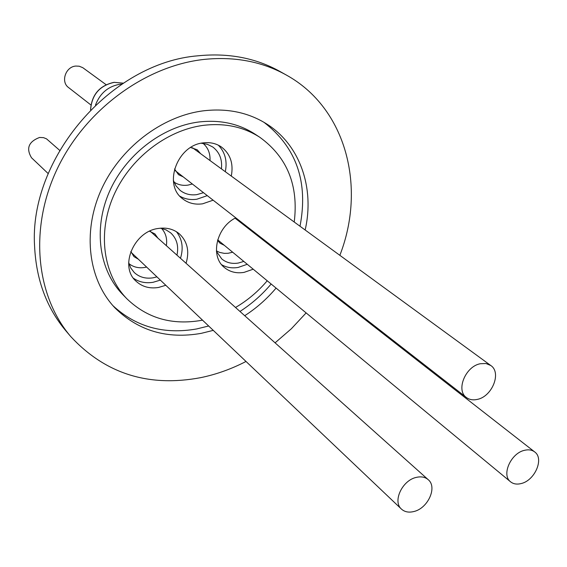 <?xml version="1.0" encoding="UTF-8"?>
<svg xmlns="http://www.w3.org/2000/svg" width="567" height="567" viewBox="0 0 567 567"><rect width="100%" height="100%" fill="white"/><g stroke="black" fill="none" stroke-linecap="round" stroke-linejoin="round"><path stroke-width="0.85" d="M339.846 255.327C366.402 187.351 346.345 108.063 286.292 75.021C262.074 61.541 234.688 56.331 204.134 59.407C144.975 65.829 84.703 110.274 56.856 169.668C28.967 229.082 36.097 296.045 70.783 336.614C105.377 373.802 148.717 387.474 200.803 377.629C216.367 374.404 231.435 369.011 246.007 361.462M286.292 75.021L279.836 71.399C255.724 57.976 228.487 52.774 198.124 55.793C111.125 62.568 28.676 158.512 34.601 246.489C36.238 279.878 46.7 308.037 65.992 330.965L70.783 336.614M112.939 305.677C136.016 326.946 163.941 334.7 196.721 328.938L208.656 325.99M239.961 311.453C251.649 303.94 262.046 294.79 271.146 284.01M287.795 259.31L288.149 258.63M300.007 226.24C308.483 182.106 296.477 147.463 263.995 122.323M213.263 330.363L201.271 333.339C167.088 339.349 138.327 330.873 114.988 307.916C88.7 280.304 82.158 233.108 100.798 190.774C119.417 148.455 161.503 116.037 203.596 110.799C227.303 108.091 248.296 112.457 266.589 123.904C300.134 144.876 314.784 188.251 305.152 229.996M293.196 262.556L292.834 263.244M276.079 288.086C266.922 298.929 256.468 308.136 244.717 315.706M202.511 320.149L201.405 320.369C172.014 325.423 147.207 318.257 126.98 298.866C103.428 274.867 97.304 233.413 113.428 196.125C129.531 158.859 166.386 130.126 203.447 125.35C224.801 122.826 243.654 126.845 259.998 137.405C287.285 157.314 298.696 185.522 294.23 222.023M126.98 298.866L122.741 294.521C99.275 270.608 93.137 229.366 109.14 192.305C125.116 155.259 161.744 126.732 198.62 122.018C219.868 119.538 238.636 123.556 254.923 134.074L259.998 137.405M179.93 196.232C185.033 199.123 190.675 200.116 196.855 199.223L207.295 195.636M225.312 171.716C227.431 161.035 225.106 152.197 218.338 145.18M213.135 200.186L202.625 203.815C194.977 204.885 188.301 203.199 182.588 198.748C162.892 184.693 177.28 145.152 203.262 142.884C210.123 142.034 216.197 143.423 221.491 147.044C230.379 153.983 233.647 163.665 231.293 176.082M133.465 278.248C139.156 282.139 145.719 283.486 153.133 282.281L160.355 280.119M180.483 258.304C183.637 248.077 182.29 239.217 176.429 231.712M165.791 285.279L158.519 287.469C149.532 288.879 141.984 286.746 135.889 281.055C119.098 266.32 133.947 231.23 158.427 228.444C166.648 227.282 173.644 229.103 179.42 233.902C187.422 241.535 189.633 251.337 186.061 263.294M221.704 264.761C226.616 267.546 232.101 268.439 238.168 267.433L247.276 264.286M265.342 241.79L265.54 241.018M271.628 245.752L271.423 246.532M253.222 269.197L244.058 272.38C236.418 273.613 229.862 271.983 224.376 267.496C209.903 256.305 216.396 227.183 235.773 217.827M173.346 180.327L176.054 185.941L180.164 190.399C184.941 194.091 190.519 195.495 196.891 194.616L203.51 192.688M221.428 168.881C222.413 159.504 219.535 152.218 212.795 147.016L207.366 144.294L201.228 143.238M128.659 262.578L130.757 267.978L134.195 272.458C139.305 277.185 145.613 278.971 153.118 277.816L156.931 276.859M176.961 255.157C178.881 246.05 176.805 238.636 170.724 232.902L165.982 229.848L160.433 228.189M216.474 251.457L221.796 258.977C226.396 262.705 231.882 264.066 238.26 263.06L243.81 261.422M261.798 239.026L261.933 238.204M192.369 184.006L187.939 185.125C182.73 185.841 178.081 184.821 173.984 182.071M146.612 267.064L144.734 267.461C138.653 268.404 133.394 267.135 128.943 263.648M232.668 252.216L228.161 253.265L224.305 253.364L219.727 252.443L216.424 250.89M190.64 147.519L197.231 149.78L200.647 153.714M149.539 231.223L154.904 233.909L157.86 238.083M235.553 217.941L236.248 218.196M240.812 221.747L241.84 223.455M477.187 399.43C472.949 400.345 469.348 399.7 466.386 397.481C455.655 390.252 465.55 366.232 480.412 363.716L486.039 363.532L490.774 365.502C501.845 372.611 492.092 396.723 477.187 399.43M413.768 511.547C408.743 512.766 404.647 511.951 401.471 509.109C392.357 501.533 402.237 480.277 416.313 477.386C421.146 476.273 425.108 477.024 428.198 479.661C437.625 487.138 427.894 508.486 413.768 511.547M521.059 483.573C516.87 484.608 513.376 484.027 510.591 481.822C501.15 475.089 510.853 453.076 524.581 450.297C528.607 449.355 531.981 449.893 534.688 451.934C544.391 458.575 534.816 480.639 521.059 483.573M121.905 84.079L120.14 84.221C108.262 86.248 100.04 93.186 95.49 105.037M59.648 150.326L46.522 138.844L43.531 137.646L39.555 137.462C28.598 141.658 25.919 148.426 31.518 157.761L48.188 173.587M106.086 84.674L82.768 67.671L79.189 66.211L75.794 66.063C65.559 66.693 60.485 81.939 68.586 87.573L90.897 104.959M275.08 342.837L291.381 328.732L306.123 312.906M324.147 287.667L324.551 286.987M283.833 255.263L283.5 255.958M267.22 280.764C258.063 291.566 247.495 300.475 235.518 307.484M203.078 143.366C208.025 147.661 210.336 153.388 210.017 160.546M161.524 228.388C165.784 233.051 167.393 238.813 166.358 245.681M250.479 229.281L250.401 230.131M183.226 176.883L178.513 174.679L174.523 168.966M138.341 259.211L133.932 256.603L130.821 251.472M224.298 245.305L219.925 243.137L217.558 240.358M90.55 109.863C91.656 94.724 99.494 85.546 114.066 82.328L123.301 83.165L114.18 82.364C99.672 85.56 91.819 94.703 90.614 109.8M175.231 170.66L466.386 397.481M131.119 252.343L401.471 509.109M217.7 239.855L510.591 481.822M192.461 147.732L490.774 365.502M150.432 231.449L428.198 479.661M235.092 218.189L534.688 451.934"/></g></svg>
